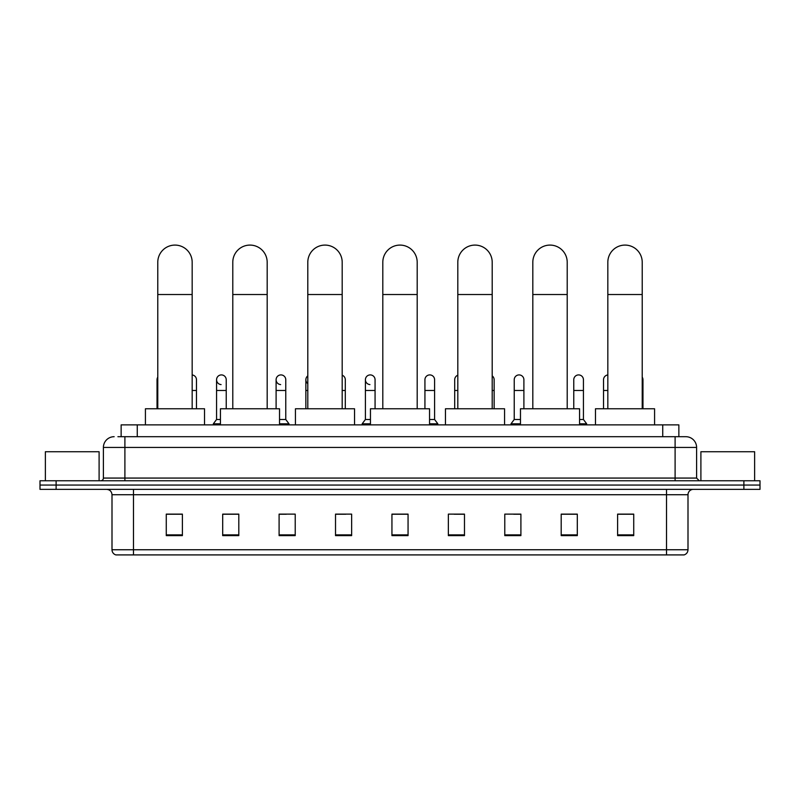 <?xml version="1.0" encoding="UTF-8"?>
<svg xmlns="http://www.w3.org/2000/svg" width="800" height="800" viewBox="0 0 800 800"><rect width="100%" height="100%" fill="white"/><g stroke="black" fill="none" stroke-linecap="round" stroke-linejoin="round"><path stroke-width="1.2" d="M121.14 436.7L121.14 424.88L678.86 424.88L678.86 436.7M118.16 436.7L682.09 436.7M117.91 436.7L124.9 436.7L124.9 447.44L103.4 447.44L103.4 478.07A2.69 2.69 0 0 1 100.72 480.76M114.15 436.7A10.75 10.75 0 0 0 103.4 447.44M685.85 436.7A10.75 10.75 0 0 1 696.6 447.44L675.1 447.44L675.1 436.7L685.69 436.7M696.6 447.44L696.6 478.07L699.28 480.76M56.12 480.76L40 480.76L40 485.06L56.12 485.06L40 485.06L40 489.36L56.12 489.36L56.12 485.06L743.88 485.06L56.12 485.06L56.12 480.76L743.88 480.76L743.88 485.06L760 485.06L743.88 485.06L743.88 489.36L56.12 489.36M760 480.76L760 485.06L760 480.76L743.88 480.76M688 549.75C687.85 552.32 686.56 554.04 684.13 554.91L666.51 554.91L666.51 549.75L688 549.75L688 494.73A5.37 5.37 0 0 1 693.37 489.36M666.51 554.91L115.87 554.91A5.37 5.37 0 0 1 112 549.75L112 494.73C111.68 491.47 109.89 489.67 106.63 489.36M633.73 535.62L633.73 514.12L617.61 514.12L617.61 535.62L633.73 535.62M577.31 535.62L577.31 514.12L561.19 514.12L561.19 535.62L577.31 535.62M520.9 535.62L520.9 514.12L504.78 514.12L504.78 535.62L520.9 535.62M464.48 535.62L464.48 514.12L448.36 514.12L448.36 535.62L464.48 535.62M182.39 535.62L182.39 514.12L166.27 514.12L166.27 535.62L182.39 535.62M238.81 535.62L238.81 514.12L222.69 514.12L222.69 535.62L238.81 535.62M295.22 535.62L295.22 514.12L279.1 514.12L279.1 535.62L295.22 535.62M351.64 535.62L351.64 514.12L335.52 514.12L335.52 535.62L351.64 535.62M408.06 535.62L408.06 514.12L391.94 514.12L391.94 535.62L408.06 535.62M760 489.36L760 485.06L760 489.36L743.88 489.36M513.7 514.23L520.9 514.23M573.23 514.23L569.36 514.23M335.52 514.23L345.84 514.23M279.1 514.23L286.3 514.23M230.64 514.23L226.77 514.23M454.16 514.23L464.48 514.23M408.06 514.23L391.94 514.23M238.81 514.23L222.69 514.23M182.39 514.23L166.27 514.23M577.31 514.23L561.19 514.23M633.73 514.23L617.61 514.23M99.1 480.76L99.1 451.74L45.37 451.74L45.37 480.76M157.78 408.76L157.78 262.29A17.19 17.19 0 0 1 174.97 245.09A17.19 17.19 0 0 1 192.17 262.29A17.19 17.19 0 0 0 174.97 245.09M192.17 408.76L192.17 262.29M204.53 424.88L204.53 408.76L145.42 408.76L145.42 424.88M232.79 408.76L232.79 262.29A17.19 17.19 0 0 1 249.98 245.09A17.19 17.19 0 0 1 267.18 262.29A17.19 17.19 0 0 0 249.98 245.09M267.18 408.76L267.18 262.29M279.53 424.88L279.53 408.76L220.43 408.76L220.43 424.88M307.8 408.76L307.8 262.29A17.19 17.19 0 0 1 324.99 245.09A17.19 17.19 0 0 1 342.19 262.29A17.19 17.19 0 0 0 324.99 245.09M342.19 408.76L342.19 262.29M354.54 424.88L354.54 408.76L295.44 408.76L295.44 424.88M382.81 408.76L382.81 262.29A17.19 17.19 0 0 1 400 245.09A17.19 17.19 0 0 1 417.19 262.29A17.19 17.19 0 0 0 400 245.09M417.19 408.76L417.19 262.29M429.55 424.88L429.55 408.76L370.45 408.76L370.45 424.88M457.81 408.76L457.81 262.29A17.19 17.19 0 0 1 475.01 245.09A17.19 17.19 0 0 1 492.2 262.29A17.19 17.19 0 0 0 475.01 245.09M492.2 408.76L492.2 262.29M504.56 424.88L504.56 408.76L445.46 408.76L445.46 424.88M532.82 408.76L532.82 262.29A17.19 17.19 0 0 1 550.02 245.09A17.19 17.19 0 0 1 567.21 262.29A17.19 17.19 0 0 0 550.02 245.09M567.21 408.76L567.21 262.29M579.57 424.88L579.57 408.76L520.47 408.76L520.47 424.88M607.83 408.76L607.83 262.29A17.19 17.19 0 0 1 625.03 245.09A17.19 17.19 0 0 1 642.22 262.29A17.19 17.19 0 0 0 625.03 245.09M642.22 408.76L642.22 262.29M654.58 424.88L654.58 408.76L595.47 408.76L595.47 424.88M157.78 382.33A4.84 4.84 0 0 1 157.78 377.15M157.03 408.76L157.03 379.74M196.47 408.76L196.47 390.49L192.17 390.49M192.17 374.94A4.84 4.84 0 0 1 196.47 379.74L196.47 390.49M221.09 384.57A4.84 4.84 0 0 1 216.56 379.74A4.84 4.84 0 0 1 221.7 374.92A4.84 4.84 0 0 1 226.23 379.74L226.23 390.49L216.56 390.49L216.56 379.74M220.43 419.5L216.56 419.5L216.56 390.49M226.23 408.76L226.23 390.49M216.56 419.5L213.34 423.8L213.34 424.88M220.43 423.8L213.34 423.8M280.63 384.57A4.84 4.84 0 0 1 276.1 379.74A4.84 4.84 0 0 1 281.23 374.92A4.84 4.84 0 0 1 285.77 379.74L285.77 390.49L276.1 390.49L276.1 379.74M285.77 390.49L285.77 419.5L279.53 419.5M276.1 408.76L276.1 390.49M285.77 419.5L288.99 423.8L279.53 423.8M288.99 423.8L288.99 424.88M307.8 383.61A4.84 4.84 0 0 1 307.8 375.87M305.86 408.76L305.86 379.74M345.3 408.76L345.3 390.49L342.19 390.49M342.19 375.22A4.84 4.84 0 0 1 345.3 379.74L345.3 390.49M369.93 384.57A4.84 4.84 0 0 1 365.4 379.74A4.84 4.84 0 0 1 370.54 374.92A4.84 4.84 0 0 1 375.07 379.74L375.07 390.49L365.4 390.49L365.4 379.74M370.45 419.5L365.4 419.5L365.4 390.49M375.07 408.76L375.07 390.49M365.4 419.5L362.17 423.8L362.17 424.88M370.45 423.8L362.17 423.8M424.93 379.74A4.84 4.84 0 0 1 430.07 374.92A4.84 4.84 0 0 1 434.6 379.74L434.6 390.49L424.93 390.49L424.93 379.74M434.6 390.49L434.6 419.5L429.55 419.5M424.93 408.76L424.93 390.49M434.6 419.5L437.83 423.8L429.55 423.8M437.83 423.8L437.83 424.88M454.7 408.76L454.7 379.74A4.84 4.84 0 0 1 457.81 375.22M494.14 408.76L494.14 390.49L492.2 390.49M492.2 375.87A4.84 4.84 0 0 1 494.14 379.74L494.14 390.49M514.23 379.74A4.84 4.84 0 0 1 519.37 374.92A4.84 4.84 0 0 1 523.9 379.74L523.9 390.49L514.23 390.49L514.23 379.74M520.47 419.5L514.23 419.5L514.23 390.49M523.9 408.76L523.9 390.49M514.23 419.5L511.01 423.8L511.01 424.88M520.47 423.8L511.01 423.8M573.77 379.74A4.84 4.84 0 0 1 578.91 374.92A4.84 4.84 0 0 1 583.44 379.74L583.44 390.49L573.77 390.49L573.77 379.74M583.44 390.49L583.44 419.5L579.57 419.5M573.77 408.76L573.77 390.49M583.44 419.5L586.66 423.8L579.57 423.8M586.66 423.8L586.66 424.88M603.53 408.76L603.53 379.74A4.84 4.84 0 0 1 607.83 374.94M642.97 408.76L642.97 390.49L642.22 390.49M642.22 377.15A4.84 4.84 0 0 1 642.97 379.74L642.97 390.49M754.63 480.76L754.63 451.74L700.9 451.74L700.9 480.76M137.26 436.7L137.26 424.88M662.74 436.7L662.74 424.88M124.9 480.76L124.9 478.07L696.6 478.07M103.4 478.07L124.9 478.07L124.9 447.44L675.1 447.44L675.1 480.76M666.51 489.36L666.51 494.73L112 494.73M688 494.73L666.51 494.73L666.51 549.75L133.49 549.75L133.49 554.91M112 549.75L133.49 549.75L133.49 489.36M408.06 534.87L391.94 534.87M351.64 534.87L335.52 534.87M295.22 534.87L279.1 534.87M238.81 534.87L222.69 534.87M182.39 534.87L166.27 534.87M464.48 534.87L448.36 534.87M520.9 534.87L504.78 534.87M577.31 534.87L561.19 534.87M633.73 534.87L617.61 534.87M157.78 294.53L192.17 294.53M232.79 294.53L267.18 294.53M307.8 294.53L342.19 294.53M382.81 294.53L417.19 294.53M457.81 294.53L492.2 294.53M532.82 294.53L567.21 294.53M607.83 294.53L642.22 294.53M157.78 390.49L157.03 390.49M307.8 390.49L305.86 390.49M457.81 390.49L454.7 390.49M607.83 390.49L603.53 390.49"/></g></svg>
